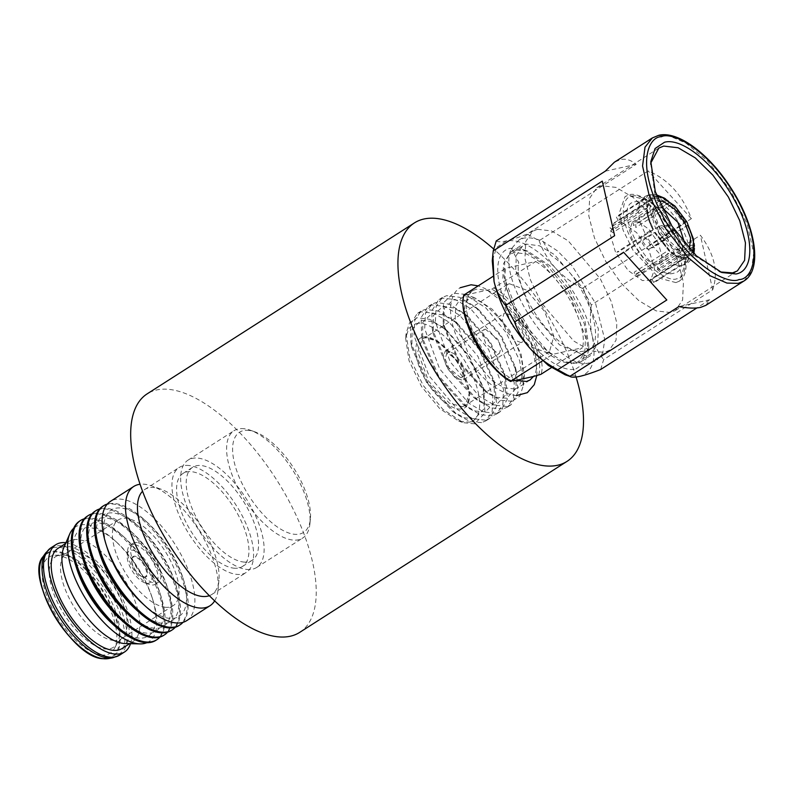 <?xml version="1.0" encoding="UTF-8"?>
<svg xmlns="http://www.w3.org/2000/svg" width="794" height="794" viewBox="0 0 794 794"><rect width="100%" height="100%" fill="white"/><g stroke="black" fill="none" stroke-linecap="round" stroke-linejoin="round"><path stroke-width="0.6" stroke-dasharray="3.97 2.98" d="M299.735 632.352A141.56 62.716 57.4 0 0 282.237 488.975A141.56 62.716 57.4 0 0 156.607 389.983A141.56 62.716 57.4 0 0 147.178 393.844M576.057 377.021A141.56 62.716 57.4 0 0 493.58 248.929M687.872 225.089L651.308 247.946L653.234 247.51L687.872 225.089L694.145 243.569M694.016 248.105L691.971 250.309L689.381 251.37C688.914 244.651 686.592 237.198 682.413 229M687.227 225.238C690.959 232.563 693.033 239.242 693.47 245.267L694.393 246.031M689.381 251.37L687.515 251.797L660.042 269.364L657.253 267.062L691.465 245.177L693.47 245.267M685.51 226.062C689.053 233.049 691.038 239.421 691.465 245.177M642.495 236.82C638.019 237.118 644.887 250.209 648.976 249.167C653.452 248.869 646.584 235.768 642.495 236.82L658.881 226.33C661.094 226.389 663.278 228.275 665.441 231.987C667.208 235.768 667.188 238.002 665.362 238.686C663.159 238.627 660.965 236.741 658.802 233.029C657.035 229.248 657.065 227.015 658.881 226.33M648.976 249.167L665.362 238.686M667.605 236.146C663.943 236.9 658.157 225.883 661.988 225.446L667.139 229.416L668.608 235.332L667.605 236.146M666.563 225.546C669.789 227.263 670.87 229.327 669.808 231.719C666.583 229.992 665.501 227.938 666.563 225.546L662.285 225.436L658.305 226.548M665.938 238.468L668.608 235.342L669.808 231.719M647.209 232.463L652.777 229.436C648.877 221.764 646.703 214.787 646.256 208.494L640.123 209.685L638.336 211.422C638.803 218.142 641.125 225.595 645.304 233.793L647.209 232.463M652.777 229.436L653.422 229.297C649.691 221.963 647.616 215.283 647.179 209.269L646.256 208.494M638.336 211.422L637.522 212.713L610.04 230.29L612.829 232.602L647.041 210.718C647.467 216.474 649.452 222.846 652.996 229.833L618.784 251.718L616.849 252.145L645.304 233.793M647.041 210.718L647.179 209.269L647.041 210.718M692.646 252.244L690.234 254.854L681.967 255.261L667.655 245.138L655.129 227.054L649.691 208.624L653.621 197.617L657.005 196.525M622.327 222.518L614.07 222.916L610.139 233.932L615.578 252.363L628.094 270.446L642.415 280.56L650.673 280.163L654.603 269.146L649.164 250.715L636.649 232.632L622.327 222.518M658.732 200.902L652.986 208.415L661.094 233.168L680.17 250.914L689.391 248.84M661.481 207.155L655.368 207.423L652.549 213.07L659.477 234.2L675.754 249.356L682.066 249.157L684.875 243.728M638.416 221.824L632.391 222.122L629.523 230.151L633.493 243.589L642.614 256.78L653.055 264.154L659.08 263.856L661.948 255.837L657.978 242.388L648.857 229.208L638.416 221.824M666.712 203.78L671.029 202.986L686.205 222.012L680.746 225.923C676.081 217.834 670.682 211.055 664.538 205.606L666.712 203.78M671.029 202.986L671.039 203.969L685.559 222.151L686.205 222.012M671.039 203.969L669.987 205.616L635.786 227.501L635.726 224.583L664.538 205.606M680.746 225.923L651.566 244.433L649.631 244.86L685.559 222.151M669.987 205.616L683.842 222.985M683.942 264.62L686.879 259.42C682.651 259.846 677.679 257.861 671.942 253.465L667.704 258.139L665.511 259.112C671.635 263.836 676.954 265.96 681.46 265.474L683.942 264.62M686.879 259.42L686.215 258.179C682.165 258.596 677.411 256.7 671.923 252.482L671.942 253.465M686.215 258.179L684.468 257.633L650.266 279.518L652.271 283.22L679.743 265.643L681.46 265.474M671.744 252.075C677.183 256.115 681.589 257.921 684.944 257.464L684.468 257.633C680.607 258 676.061 256.194 670.841 252.194L671.923 252.482L670.841 252.194L636.629 274.079L636.679 276.997L665.511 259.112M675.883 282.595L679.227 281.225L685.024 264.64L681.163 247.44L671.228 227.392L644.976 199.641L628.421 195.185L625.067 196.555L619.28 213.139L623.131 230.329L633.076 250.378L659.328 278.138L675.883 282.595M673.669 273.225C650.802 280.798 609.613 204.941 634.902 201.815C657.769 194.242 698.958 270.099 673.669 273.225M520.943 342.601L513.569 339.594L505.986 330.453L502.136 319.922L504.021 313.471L505.401 312.965L512.775 315.972L520.358 325.123L524.209 335.654L522.323 342.095L520.943 342.601M446.595 350.571L445.216 351.087L443.33 357.528L447.181 368.059L454.764 377.21L462.148 380.217L463.527 379.701L465.413 373.259L461.562 362.729L453.979 353.588L446.595 350.571M460.848 377.746L448.382 367.612L445.176 358.838L446.754 353.479L447.895 353.042L460.361 363.176L463.567 371.949L461.999 377.309L460.848 377.746M485.313 329.113L497.778 339.237L500.984 348.01L499.416 353.38L498.265 353.816L485.799 343.683L482.593 334.909L484.171 329.54L485.313 329.113M693.509 247.688L691.514 247.609L657.303 269.484L660.092 271.796L687.564 254.229L692.021 252.74L694.442 248.462L693.509 247.688L693.003 251.549M693.688 253.286L688.487 259.062L685.55 264.263L683.068 265.117C687.078 263.707 689.192 259.936 689.43 253.802M692.765 252.363L687.822 257.822L688.487 259.062M683.068 265.117L681.351 265.285L653.879 282.853L651.874 279.16L686.085 257.276L687.564 256.571L686.085 257.276L687.822 257.822M691.514 247.609L687.564 256.571M653.77 195.116L654.435 196.346L654.038 198.262L619.826 220.146L617.821 216.444L645.294 198.867L648.152 195.384L650.455 194.54L656.499 195.135M665.531 198.808L668.707 201.071L664.389 201.855L662.216 203.681C656.082 198.957 650.762 196.833 646.256 197.319M654.435 196.346L656.946 196.356M657.799 196.495L668.727 202.043L668.707 201.071M662.216 203.681L633.404 222.657L633.463 225.575L667.675 203.701L668.727 202.043M654.038 198.262C657.898 197.895 662.444 199.701 667.675 203.701M640.073 207.264L646.207 206.063C646.435 200.336 648.42 196.803 652.162 195.473L647.844 195.126L646.544 195.741L640.133 201.408L638.297 208.991L640.073 207.264M646.207 206.063L647.14 206.837C647.358 201.358 649.254 197.984 652.827 196.704L652.162 195.473M647.487 207.532C647.398 204.137 648.549 201.398 650.951 199.324L647.001 208.286L647.14 206.837L647.001 208.286L612.789 230.171L610 227.858L637.473 210.291L638.297 208.991M644.649 197.676L643.686 199.225L616.213 216.802L618.218 220.504L652.43 198.619L652.827 196.704M650.951 199.324L652.43 198.619M665.382 256.214L669.62 251.539L654.445 232.513L646.981 236.87C651.636 244.959 657.045 251.738 663.189 257.187L665.382 256.214M669.62 251.539L669.6 250.567L655.09 232.374L654.445 232.513M646.981 236.87L618.526 255.221L620.451 254.795L654.663 232.91L668.518 250.279L669.6 250.567L668.518 250.279L634.307 272.153L634.356 275.071L663.189 257.187M654.663 232.91L655.09 232.374L654.663 232.91M705.866 305.343L709.697 299.755L696.914 307.933M600.651 369.508L603.648 359.553L712.694 289.8C718.639 272.263 714.531 254.07 700.368 235.232L591.322 304.985L582.32 288.401L691.366 218.658C682.562 195.195 668.161 179.285 648.162 170.948L539.116 240.701L527.117 234.071L636.163 164.328C630.992 160.011 625.761 158.453 620.471 159.624L614.338 162.254M605.296 171.176L636.163 164.328M496.25 240.929C497.798 242.031 501.163 242.021 506.334 240.919C511.703 239.689 518.631 237.406 527.117 234.071M539.116 240.701C542.669 250.646 548.088 259.737 555.373 267.975C536.506 247.817 520.169 238.796 506.334 240.919L496.667 247.381L492.27 260.809M691.366 218.658L648.162 170.948M591.322 304.985C589.863 316.042 590.141 326.274 592.135 335.683C589.575 324.498 585.029 312.866 578.498 300.777C571.908 288.698 564.197 277.761 555.373 267.975C562.847 276.044 571.829 282.853 582.32 288.401M712.694 289.8L700.368 235.232M565.209 374.837L579.868 376.356C592.781 372.535 596.87 358.987 592.135 335.683C594.349 344.933 598.18 352.883 603.648 359.553M678.83 306.613L709.697 299.755M650.693 163.217L654.842 193.647L670.91 226.886L694.353 255.41L720.247 271.945M602.289 181.141L614.625 235.699M575.858 368.962L584.473 363.205L588.394 351.246L584.275 323.704L568.99 292.073L546.689 264.948L523.405 249.653L510.353 248.314C493.044 251.222 493.64 283.498 511.574 315.645C528.645 347.971 559.462 373.537 575.858 368.962M601.683 185.736L596.83 187.731L589.624 198.282L588.791 215.819L594.458 237.922L605.842 261.573L621.374 283.508L638.942 300.737L656.112 310.881L670.543 312.548L675.396 310.553L682.602 300.003L683.436 282.475L677.768 260.372L666.384 236.721L650.852 214.777L633.284 197.557L616.114 187.414L601.683 185.736M577.059 363.225L564.177 361.727L548.833 352.665L519.276 317.679L504.041 276.818L504.786 261.157L511.227 251.738L515.564 249.951L527.821 251.212L549.676 265.563L570.618 291.041L584.96 320.736L588.82 346.591L581.397 361.439L577.059 363.225M586.885 356.109L559.472 344.834L530.561 310.613L515.653 270.635L516.378 255.321L522.492 246.041L526.055 244.066L539.523 245.803L554.53 254.666L583.451 288.887L598.348 328.855L597.634 344.179L591.292 353.598L586.885 356.109M415.877 323.664C429.256 319.922 454.426 340.805 468.351 367.195C483 393.437 483.486 419.798 469.353 422.16L458.694 421.068L439.668 408.573L421.485 386.45L409.009 360.635L405.635 338.125L408.841 328.359L415.877 323.664M509.42 283.736L526.601 290.157L544.595 311.456L553.865 336.328L549.498 351.603L546.858 352.685L529.677 346.263L511.683 324.964L502.413 300.092L506.78 284.828L509.42 283.736M474.723 423.857L463.239 422.676L442.764 409.228L423.152 385.368L409.704 357.548L406.091 333.331L409.535 322.811L417.108 317.749L429.584 319.297L444.422 328.329L468.688 356.238L483.844 389.973L484.916 413.009L474.723 423.857M474.693 418.746L464.599 417.843L452.6 411.411L426.825 383.016L411.858 347.703L412.155 329.024L421.217 320.25L432.79 321.689L446.565 330.066L469.095 355.98L483.169 387.293L484.161 408.672L474.693 418.746M481.591 422.626L470.227 421.614L456.739 414.379L427.728 382.43L410.885 342.71L410.478 324.418L417.187 313.57L421.425 311.824L434.03 313.283L449.037 322.146L477.958 356.367L492.856 396.345L492.131 411.669L485.829 420.889L481.591 422.626M485.432 420.175L472.817 418.716L457.82 409.853L428.899 375.622L414.002 335.644L414.726 320.329L421.028 311.109L425.266 309.362L438.288 310.98L453.781 320.419L479.119 349.568L494.96 384.792L496.677 405.962L489.67 418.428L485.432 420.175M485.392 411.907L475.288 411.004L463.299 404.573L437.514 376.177L422.547 340.864L422.845 322.185L431.906 313.412L443.479 314.851L457.255 323.227L479.784 349.142L493.858 380.455L494.851 401.833L485.392 411.907M492.28 415.788L480.916 414.776L467.428 407.54L438.427 375.592L421.584 335.872L421.167 317.58L427.877 306.732L432.115 304.985L444.719 306.444L459.726 315.307L488.647 349.529L503.545 389.507L502.82 404.831L496.518 414.051L492.28 415.788M496.121 413.337L483.516 411.878L468.51 403.015L439.588 368.783L424.691 328.805L425.415 313.491L431.718 304.271L435.956 302.534L448.977 304.142L464.47 313.58L489.809 342.73L505.649 377.954L507.366 399.124L500.359 411.59L496.121 413.337M496.081 405.069L485.978 404.166L473.988 397.734L448.203 369.339L433.236 334.026L433.534 315.347L442.595 306.573L454.178 308.012L467.954 316.389L490.474 342.303L504.547 373.617L505.54 394.995L496.081 405.069M502.969 408.95L491.615 407.937L478.117 400.702L449.116 368.753L432.273 329.034L431.857 310.742L438.566 299.894L442.804 298.147L455.419 299.606L470.415 308.469L499.337 342.7L514.234 382.678L513.51 397.993L507.207 407.213L502.969 408.95M506.81 406.498L494.205 405.039L479.199 396.176L450.277 361.955L435.38 321.977L436.104 306.653L442.407 297.432L446.645 295.696L459.666 297.303L475.169 306.742L500.508 335.892L516.338 371.116L518.065 392.286L511.048 404.751L506.81 406.498M506.771 398.231L496.677 397.328L484.677 390.896L458.892 362.501L443.925 327.188L444.223 308.509L453.295 299.735L464.867 301.174L478.643 309.551L501.163 335.465L515.237 366.778L516.229 388.157L506.771 398.231M512.15 401.268L501.074 400.275L487.903 393.219L459.607 362.044L443.171 323.287L443.499 302.782L453.453 293.155L465.155 294.356L486.017 308.052L505.996 332.368L519.693 360.714L523.385 385.388L519.871 396.107L512.15 401.268M514.72 389L504.21 387.78L491.704 380.395L467.606 351.871L455.19 318.563L455.796 305.799L461.046 298.107L464.579 296.658L474.574 297.69L492.389 309.382L509.46 330.155L521.162 354.362L524.308 375.443L518.254 387.541L514.72 389M516.14 380.326C489.104 372.317 455.895 311.139 469.353 294.137L472.807 290.594L476.34 289.135L486.682 290.286C513.718 298.296 546.927 359.474 533.469 376.475M511.068 381.448C484.916 367.612 457.155 316.498 464.272 295.269L491.754 289.165C517.906 303 545.667 354.114 538.55 375.344M542.56 360.804L552.634 354.362L582.508 347.722L551.413 367.622M491.754 289.165L535.722 261.544L505.838 268.183L493.044 276.362M552.634 354.362C526.7 339.455 499.932 290.157 505.838 268.183M535.722 261.544C561.656 276.451 588.414 325.748 582.508 347.722M574.261 363.354L561.646 361.895L546.639 353.032L517.718 318.811L502.82 278.833L503.555 263.509L509.847 254.288L514.095 252.552L526.7 254.011L541.707 262.874L570.628 297.095L585.525 337.083L584.801 352.397L578.498 361.617L574.261 363.354M590.925 362.233L596.215 361.052L602.706 352.963L604.79 339.693L595.579 303.407L572.067 265.782L557.557 250.944L543.195 241.594C535.732 238.289 529.191 237.158 523.574 238.19L518.849 240.106L511.485 248.641C494.781 280.342 561.527 375.79 590.925 362.233M537.478 229.297L551.483 230.925L568.157 240.771L600.294 278.793L611.34 301.76L616.839 323.218L616.035 340.239L609.038 350.482L604.323 352.417L590.319 350.799L573.645 340.944L541.508 302.921L530.461 279.964L524.953 258.497L525.767 241.475L532.764 231.233L537.478 229.297M543.195 241.594L550.947 255.39C585.734 277.106 610.854 348.04 584.741 350.839C561.547 358.997 512.517 293.373 518.77 262.536L511.485 248.641M243.192 561.983A55.213 24.465 57.4 0 0 252.135 560.286A55.213 24.465 57.4 0 0 247.887 508.964A55.213 24.465 57.4 0 0 201.577 465.582A55.213 24.465 57.4 0 0 192.634 467.279A55.213 24.465 57.4 0 0 196.882 518.601A55.213 24.465 57.4 0 0 243.192 561.983M246.388 569.397A63.699 28.227 57.4 0 0 256.71 567.442A63.699 28.227 57.4 0 0 251.807 508.22A63.699 28.227 57.4 0 0 198.381 458.168A63.699 28.227 57.4 0 0 188.059 460.123A63.699 28.227 57.4 0 0 192.962 519.345A63.699 28.227 57.4 0 0 246.388 569.397M244.344 428.76A63.699 28.227 57.4 0 0 234.032 430.715A63.699 28.227 57.4 0 0 238.925 489.948A63.699 28.227 57.4 0 0 292.361 539.989A63.699 28.227 57.4 0 0 302.683 538.044A63.699 28.227 57.4 0 0 309.948 523.514A63.699 28.227 57.4 0 0 292.132 469.175A63.699 28.227 57.4 0 0 250.269 430.209A63.699 28.227 57.4 0 0 244.344 428.76M249.157 430.417A59.451 26.341 57.4 0 0 239.679 478.355A59.451 26.341 57.4 0 0 293.969 534.233A59.451 26.341 57.4 0 0 310.385 518.849A59.451 26.341 57.4 0 0 293.75 468.132A59.451 26.341 57.4 0 0 254.676 431.767A59.451 26.341 57.4 0 0 249.157 430.417M143.486 577.099A11.533 5.111 57.4 0 0 145.332 567.799A11.533 5.111 57.4 0 0 134.791 556.961A11.533 5.111 57.4 0 0 131.615 559.83A11.533 5.111 57.4 0 0 134.831 569.784A11.533 5.111 57.4 0 0 142.523 576.881A11.533 5.111 57.4 0 0 143.486 577.099M135.01 556.207A12.089 5.36 57.4 0 0 131.685 559.214A12.089 5.36 57.4 0 0 135.059 569.645A12.089 5.36 57.4 0 0 143.109 577.069A12.089 5.36 57.4 0 0 144.121 577.307A12.089 5.36 57.4 0 0 146.046 567.561A12.089 5.36 57.4 0 0 135.01 556.207M146.721 583.312A18.967 8.406 57.4 0 0 149.738 568.018A18.967 8.406 57.4 0 0 132.419 550.192A18.967 8.406 57.4 0 0 127.179 555.105A18.967 8.406 57.4 0 0 132.489 571.283A18.967 8.406 57.4 0 0 144.955 582.885A18.967 8.406 57.4 0 0 146.721 583.312M134.027 544.436A23.215 10.282 57.4 0 0 130.266 545.15A23.215 10.282 57.4 0 0 127.616 550.441A23.215 10.282 57.4 0 0 134.107 570.251A23.215 10.282 57.4 0 0 149.371 584.444A23.215 10.282 57.4 0 0 151.525 584.97A23.215 10.282 57.4 0 0 155.287 584.265A23.215 10.282 57.4 0 0 153.5 562.678A23.215 10.282 57.4 0 0 134.027 544.436M137.015 542.52A23.215 10.282 57.4 0 0 133.263 543.235A23.215 10.282 57.4 0 0 135.049 564.822A23.215 10.282 57.4 0 0 154.522 583.054A23.215 10.282 57.4 0 0 158.274 582.349A23.215 10.282 57.4 0 0 156.497 560.763A23.215 10.282 57.4 0 0 137.015 542.52M164.944 607.221A50.885 22.55 57.4 0 0 173.191 605.663A50.885 22.55 57.4 0 0 169.281 558.341A50.885 22.55 57.4 0 0 126.593 518.363A50.885 22.55 57.4 0 0 118.346 519.921A50.885 22.55 57.4 0 0 122.256 567.234A50.885 22.55 57.4 0 0 164.944 607.221M100.957 654.931A56.979 25.249 57.4 0 0 114.405 648.49A56.979 25.249 57.4 0 0 102.396 594.22A56.979 25.249 57.4 0 0 58.012 555.443A56.979 25.249 57.4 0 0 54.816 555.324A56.979 25.249 57.4 0 0 50.141 604.095A56.979 25.249 57.4 0 0 100.957 654.931M130.524 643.686A63.699 28.227 57.4 0 0 114.068 583.322A63.699 28.227 57.4 0 0 66.17 542.739A63.699 28.227 57.4 0 0 65.942 542.709M122.216 648.43A59.451 26.341 57.4 0 0 117.641 593.158A59.451 26.341 57.4 0 0 67.768 546.441A59.451 26.341 57.4 0 0 58.141 548.267M125.244 643.567A59.451 26.341 57.4 0 0 132.906 641.592A59.451 26.341 57.4 0 0 128.33 586.319A59.451 26.341 57.4 0 0 78.457 539.602A59.451 26.341 57.4 0 0 68.83 541.429A59.451 26.341 57.4 0 0 63.828 547.562M146.84 642.713A68.105 30.172 57.4 0 0 152.914 600.016A68.105 30.172 57.4 0 0 114.971 540.704A68.105 30.172 57.4 0 0 86.516 524.814A68.105 30.172 57.4 0 0 73.653 528.308M111.765 623.27A63.113 27.969 57.4 0 0 138.146 637.989A63.113 27.969 57.4 0 0 152.101 597.465A63.113 27.969 57.4 0 0 116.946 542.501A63.113 27.969 57.4 0 0 90.566 527.782A63.113 27.969 57.4 0 0 76.611 568.296M155.832 640.371A70.775 31.363 57.4 0 0 150.394 574.558A70.775 31.363 57.4 0 0 91.022 518.948A70.775 31.363 57.4 0 0 79.559 521.122M159.882 637.106A70.775 31.363 57.4 0 0 161.043 596.453A70.775 31.363 57.4 0 0 121.611 534.809A70.775 31.363 57.4 0 0 92.035 518.303A70.775 31.363 57.4 0 0 84.224 518.81M119.467 618.337A63.113 27.969 57.4 0 0 145.838 633.056A63.113 27.969 57.4 0 0 159.802 592.542A63.113 27.969 57.4 0 0 124.638 537.578A63.113 27.969 57.4 0 0 98.267 522.859A63.113 27.969 57.4 0 0 84.303 563.373M163.534 635.448A70.775 31.363 57.4 0 0 158.085 569.635A70.775 31.363 57.4 0 0 98.724 514.026A70.775 31.363 57.4 0 0 87.261 516.199M167.584 632.183A70.775 31.363 57.4 0 0 168.735 591.53A70.775 31.363 57.4 0 0 129.313 529.886A70.775 31.363 57.4 0 0 99.736 513.381A70.775 31.363 57.4 0 0 91.915 513.887M127.169 613.415A63.113 27.969 57.4 0 0 153.54 628.133A63.113 27.969 57.4 0 0 167.494 587.62A63.113 27.969 57.4 0 0 132.34 532.655A63.113 27.969 57.4 0 0 105.959 517.936A63.113 27.969 57.4 0 0 92.005 558.45M171.226 630.525A70.775 31.363 57.4 0 0 165.787 564.713A70.775 31.363 57.4 0 0 106.416 509.103A70.775 31.363 57.4 0 0 94.952 511.276M175.275 627.26A70.775 31.363 57.4 0 0 176.437 586.607A70.775 31.363 57.4 0 0 137.005 524.963A70.775 31.363 57.4 0 0 107.428 508.458A70.775 31.363 57.4 0 0 99.617 508.964M134.861 608.492A63.113 27.969 57.4 0 0 161.232 623.211A63.113 27.969 57.4 0 0 175.196 582.697A63.113 27.969 57.4 0 0 140.032 527.732A63.113 27.969 57.4 0 0 113.661 513.013A63.113 27.969 57.4 0 0 99.707 553.527M178.928 625.603A70.775 31.363 57.4 0 0 173.489 559.79A70.775 31.363 57.4 0 0 114.118 504.18A70.775 31.363 57.4 0 0 102.654 506.354M182.977 622.337A70.775 31.363 57.4 0 0 184.129 581.684A70.775 31.363 57.4 0 0 144.707 520.04A70.775 31.363 57.4 0 0 115.13 503.535A70.775 31.363 57.4 0 0 107.309 504.041M142.563 603.569A63.113 27.969 57.4 0 0 168.933 618.288A63.113 27.969 57.4 0 0 182.888 577.774A63.113 27.969 57.4 0 0 147.734 522.809A63.113 27.969 57.4 0 0 121.363 508.091A63.113 27.969 57.4 0 0 107.398 548.604M186.63 620.68A70.775 31.363 57.4 0 0 181.181 554.867A70.775 31.363 57.4 0 0 121.81 499.257A70.775 31.363 57.4 0 0 110.346 501.431M214.668 600.889A70.775 31.363 57.4 0 0 218.062 589.585A70.775 31.363 57.4 0 0 198.272 529.211A70.775 31.363 57.4 0 0 151.753 485.918A70.775 31.363 57.4 0 0 145.183 484.31A70.775 31.363 57.4 0 0 140.072 484.271M209.348 595.689A62.289 27.601 57.4 0 0 211.829 594.468A62.289 27.601 57.4 0 0 218.936 580.265A62.289 27.601 57.4 0 0 201.517 527.127A62.289 27.601 57.4 0 0 160.587 489.035A62.289 27.601 57.4 0 0 154.79 487.625A62.289 27.601 57.4 0 0 144.707 489.531A62.289 27.601 57.4 0 0 142.553 491.278M189.29 465.562A62.289 27.601 57.4 0 0 179.206 467.468A62.289 27.601 57.4 0 0 183.99 525.38A62.289 27.601 57.4 0 0 236.235 574.32A62.289 27.601 57.4 0 0 246.329 572.405A62.289 27.601 57.4 0 0 241.535 514.492A62.289 27.601 57.4 0 0 189.29 465.562M233.575 568.137A55.213 24.465 57.4 0 0 242.507 566.45A55.213 24.465 57.4 0 0 238.269 515.117A55.213 24.465 57.4 0 0 191.959 471.735A55.213 24.465 57.4 0 0 183.017 473.432A55.213 24.465 57.4 0 0 187.265 524.765A55.213 24.465 57.4 0 0 233.575 568.137M631.895 196.277C637.294 193.22 658.98 202.272 675.843 232.731C692.13 263.32 683.892 279.022 676.687 278.763C671.277 281.82 649.601 272.769 632.729 242.309C616.452 211.72 624.689 196.019 631.895 196.277M743.889 281.036L751.223 271.816L753.685 253.008L747.164 223.948L730.361 190.064L707.692 161.053L685.986 143.158L669.292 135.893L658.008 135.615L652.35 137.938M423.222 337.212C427.906 334.562 446.675 342.403 461.274 368.773C475.368 395.253 468.242 408.841 461.999 408.622C457.314 411.272 438.556 403.431 423.946 377.061C409.853 350.581 416.989 336.993 423.222 337.212M462.396 406.707L465.036 405.625L469.611 392.544L458.733 363.166L438.02 341.281L424.969 337.758L422.329 338.839L417.753 351.921L428.631 381.299L449.344 403.183L462.396 406.707M494.027 288.212C516.914 298.355 548.952 357.36 540.813 374.391M113.026 640.43A50.885 22.55 57.4 0 0 121.274 638.872A50.885 22.55 57.4 0 0 117.353 591.55A50.885 22.55 57.4 0 0 74.666 551.572A50.885 22.55 57.4 0 0 66.428 553.13A50.885 22.55 57.4 0 0 70.338 600.443A50.885 22.55 57.4 0 0 113.026 640.43M64.215 555.066A53.754 23.82 57.4 0 0 61.198 554.956A53.754 23.82 57.4 0 0 56.791 600.969A53.754 23.82 57.4 0 0 104.739 648.926A53.754 23.82 57.4 0 0 117.423 642.852A53.754 23.82 57.4 0 0 106.088 591.649A53.754 23.82 57.4 0 0 64.215 555.066M86.903 651.904A60.87 26.966 57.4 0 0 102.426 658.325A60.87 26.966 57.4 0 0 112.133 609.246A60.87 26.966 57.4 0 0 56.543 552.048A60.87 26.966 57.4 0 0 40.176 578.866M108.321 658.593A61.535 27.264 57.4 0 0 110.733 604.452A61.535 27.264 57.4 0 0 56.652 551.235A61.535 27.264 57.4 0 0 43.094 556.614M112.738 657.809A63.272 28.038 57.4 0 0 115.209 602.13A63.272 28.038 57.4 0 0 59.6 547.413A63.272 28.038 57.4 0 0 45.665 552.942M119.596 655.149A63.699 28.227 57.4 0 0 114.703 595.917A63.699 28.227 57.4 0 0 61.267 545.865A63.699 28.227 57.4 0 0 50.955 547.82M536.754 375.741L537.032 370.064L531.484 344.993L520.675 323.724L505.143 303.854L484.955 288.48L478.196 285.86M519.703 380.743L516.646 381.457C505.778 382.777 478.524 356.486 469.492 330.89C461.413 309.382 465.155 302.097 467.835 299.646L470.892 298.931C482.434 296.222 518.413 333.391 522.343 364.615C522.472 377.14 521.598 382.519 519.703 380.743M516.457 395.611C498.96 393.447 482.653 380.812 467.537 357.707L455.935 335.068C452.491 326.106 450.684 317.828 450.506 310.216C450.823 298.703 454.059 291.209 460.212 287.726M647.527 209.884C647.934 215.631 649.958 222.102 653.601 229.307M614.07 222.916L653.621 197.617M650.683 280.163L690.234 254.854M675.754 249.356L680.17 250.914M652.549 213.07L652.976 208.405M632.391 222.122L655.368 207.423M659.08 263.856L682.066 249.157M679.227 281.225C684.567 277.513 686.77 270.883 685.867 261.345C683.515 244.353 675.357 227.858 661.382 211.849C647.825 196.604 633.215 192.694 629.146 194.877L625.067 196.555M445.216 351.087L504.021 313.471M463.527 379.701L522.323 342.095M461.999 377.319L499.416 353.39M446.744 353.469L484.161 329.54M693.906 253.494L692.259 258.06L687.406 263.39L684.249 264.878M650.455 194.54L656.4 194.848M647.844 195.126L644.688 196.604L640.133 201.408M669.451 250.17L655.268 232.374M718.818 271.479L721.766 272.511M650.524 164.695L650.812 161.589M596.83 187.731L658.831 148.071M675.396 310.563L737.398 270.903M527.821 251.212L523.405 249.653M588.83 346.591L588.394 351.246M511.227 251.728L521.807 244.959M581.397 361.439L591.977 354.67M549.498 351.603L465.036 405.625C467.11 406.548 472.966 394.29 464.966 376.882C460.828 367.007 455.131 358.183 447.876 350.412L439.707 343.147C430.566 337.966 425.534 336.219 424.601 337.907L506.78 284.818M458.694 421.068L463.239 422.676M405.645 338.125L406.091 333.331M446.565 330.066L444.422 328.329M483.169 387.293L483.854 389.973M452.6 411.411L456.739 414.389M411.848 347.703L410.885 342.71M421.019 311.109L417.187 313.561M489.67 418.438L485.829 420.889M457.255 323.227L453.781 320.419M493.858 380.455L494.96 384.792M463.299 404.573L467.428 407.55M422.537 340.864L421.574 335.872M431.718 304.271L427.877 306.722M500.359 411.6L496.518 414.051M467.954 316.389L464.47 313.58M504.547 373.617L505.649 377.954M473.988 397.734L478.117 400.712M433.236 334.026L432.264 329.034M442.407 297.432L438.566 299.884M511.048 404.761L507.217 407.213M478.643 309.551L475.169 306.742M515.237 366.778L516.338 371.116M484.677 390.906L487.903 393.219M443.925 327.188L443.171 323.287M474.574 297.69L465.155 294.356M524.308 375.443L523.385 385.388M472.807 290.584L461.046 298.107M530.015 380.028L518.254 387.551M591.222 353.479L578.498 361.617M522.571 246.16L509.847 254.288M595.143 359.374L609.038 350.482M518.859 240.125L532.764 231.233M188.059 460.123L234.032 430.715M142.523 576.881L143.109 577.069M131.615 559.83L131.685 559.214M144.955 582.885L149.371 584.444M127.179 555.105L127.616 550.441M130.266 545.15L133.263 543.235M114.405 648.49L117.423 642.852L121.274 638.872L173.191 605.663M118.346 519.921L66.428 553.13L61.198 554.956L54.816 555.324M65.594 543.493L68.83 541.429M144.707 489.531L179.206 467.468M183.017 473.432L192.634 467.279M242.507 566.45L252.135 560.286M211.829 594.468L246.329 572.405M160.587 489.035L151.753 485.918M218.936 580.265L218.062 589.585M147.734 522.809L144.707 520.04M182.888 577.774L184.129 581.684M140.032 527.732L137.005 524.963M175.196 582.697L176.437 586.607M132.34 532.655L129.313 529.886M167.494 587.62L168.735 591.53M124.638 537.578L121.611 534.809M159.802 592.542L161.043 596.453M116.946 542.501L114.971 540.704M152.101 597.465L152.914 600.016M129.67 643.666L132.906 641.592M155.287 584.265L158.274 582.349M254.676 431.767L250.269 430.209M310.385 518.849L309.948 523.514M256.71 567.442L302.683 538.044"/><path stroke-width="1.19" d="M493.58 248.929A141.56 62.716 57.4 0 0 423.877 219.025A141.56 62.716 57.4 0 0 414.438 222.896L147.178 393.844A141.56 62.716 57.4 0 0 164.676 537.22A141.56 62.716 57.4 0 0 290.306 636.222A141.56 62.716 57.4 0 0 299.735 632.352L566.995 461.393A141.56 62.716 57.4 0 0 576.057 377.021M414.438 222.896A141.56 62.716 57.4 0 0 431.936 366.272A141.56 62.716 57.4 0 0 557.567 465.264A141.56 62.716 57.4 0 0 566.995 461.393M694.145 243.569L694.016 248.105M693.47 245.267L694.393 246.031M657.005 196.525L661.888 197.21L674.94 206.043L686.929 222.002L693.619 239.451L692.646 252.244M689.391 248.84L690.552 238.081L684.964 223.025L674.652 209.14L663.347 201.448L658.732 200.902M684.875 243.728L677.967 222.38L661.481 207.155M693.906 253.494L694.442 248.462L693.688 253.286M694.442 248.462L693.509 247.688M693.003 251.549L692.765 252.363M656.499 195.135L665.531 198.808M656.946 196.356L657.799 196.495M652.35 137.938L614.338 162.254L605.296 171.176L496.25 240.929L493.253 250.884L602.289 181.141L614.625 235.699L505.579 305.452L514.581 322.036L623.627 252.284L666.821 299.993L557.775 369.736L569.784 376.366L678.83 306.613C688.11 308.29 695.395 308.538 700.685 307.367L705.866 305.343L743.889 281.036C762.806 269.722 755.819 226.747 731.661 189.151C710.213 154.87 678.344 130.405 658.732 135.308L652.35 137.938L645.016 147.148L642.554 165.966L649.075 195.026L665.878 228.91L688.547 257.921L710.243 275.816L726.947 283.081L738.231 283.359L743.889 281.036M696.914 307.933L600.651 369.508C592.195 372.833 585.267 375.115 579.868 376.356C574.707 377.458 571.343 377.458 569.784 376.366L565.209 374.837L548.336 365.429L530.839 349.3C523.564 341.102 518.154 332.011 514.581 322.036M664.489 142.245C682.403 137.253 716.049 165.162 734.688 200.465C754.27 235.56 754.915 270.804 736.018 273.99L721.766 272.511L696.338 255.827L671.992 226.201L655.308 191.672L650.812 161.589L655.09 148.528L664.489 142.245M720.247 271.945L732.544 272.888L737.398 270.893L744.613 260.343L745.437 242.815L739.77 220.712L728.396 197.061L712.853 175.117L695.296 157.897L678.116 147.753L663.695 146.076L658.841 148.071L650.693 163.217M557.775 369.736C547.324 364.218 538.342 357.399 530.839 349.3C512.279 328.13 500.022 305.561 494.067 281.592L492.846 254.616L493.253 250.884M623.627 252.284L666.821 299.993M505.579 305.452C500.131 298.812 496.29 290.862 494.067 281.592L492.27 260.809L492.846 254.616M516.14 380.326L533.469 376.475L530.015 380.028L526.482 381.477L516.14 380.326L510.939 381.031L542.56 360.804M551.413 367.622L540.813 374.391L533.469 376.475M511.068 381.448L510.939 381.031C488.052 370.887 456.014 311.883 464.143 294.852L464.272 295.269M493.044 276.362L464.143 294.852M65.942 542.709A63.699 28.227 57.4 0 0 55.848 544.684A63.699 28.227 57.4 0 0 60.751 603.916A63.699 28.227 57.4 0 0 114.187 653.958A63.699 28.227 57.4 0 0 124.499 652.013A63.699 28.227 57.4 0 0 130.524 643.686M65.594 543.493L58.141 548.267A59.451 26.341 57.4 0 0 62.716 603.539A59.451 26.341 57.4 0 0 112.579 650.256A59.451 26.341 57.4 0 0 122.216 648.43L129.67 643.666M73.653 528.308A68.105 30.172 57.4 0 0 69.753 533.925L63.828 547.562A59.451 26.341 57.4 0 0 77.673 604.115A59.451 26.341 57.4 0 0 123.278 643.418A59.451 26.341 57.4 0 0 125.244 643.567L140.101 643.894A68.105 30.172 57.4 0 0 146.84 642.713M69.753 533.925A68.105 30.172 57.4 0 0 85.613 598.716A68.105 30.172 57.4 0 0 137.848 643.736A68.105 30.172 57.4 0 0 140.101 643.894M84.224 518.81A70.775 31.363 57.4 0 0 80.571 520.467L79.559 521.122A70.775 31.363 57.4 0 0 75.37 564.385L76.611 568.296A63.113 27.969 57.4 0 0 111.765 623.27L114.802 626.029A70.775 31.363 57.4 0 0 144.369 642.535A70.775 31.363 57.4 0 0 155.832 640.371L156.845 639.726A70.775 31.363 57.4 0 0 159.882 637.106M75.37 564.385A70.775 31.363 57.4 0 0 114.802 626.029M80.571 520.467A70.775 31.363 57.4 0 0 86.02 586.28A70.775 31.363 57.4 0 0 145.381 641.889A70.775 31.363 57.4 0 0 156.845 639.726M91.915 513.887A70.775 31.363 57.4 0 0 88.273 515.544L87.261 516.199A70.775 31.363 57.4 0 0 83.062 559.462L84.303 563.373A63.113 27.969 57.4 0 0 119.467 618.337L122.494 621.106A70.775 31.363 57.4 0 0 152.071 637.612A70.775 31.363 57.4 0 0 163.534 635.448L164.547 634.803A70.775 31.363 57.4 0 0 167.584 632.183M83.062 559.462A70.775 31.363 57.4 0 0 122.494 621.106M88.273 515.544A70.775 31.363 57.4 0 0 93.712 581.357A70.775 31.363 57.4 0 0 153.083 636.967A70.775 31.363 57.4 0 0 164.547 634.803M99.617 508.964A70.775 31.363 57.4 0 0 95.965 510.621L94.952 511.276A70.775 31.363 57.4 0 0 90.764 554.54L92.005 558.45A63.113 27.969 57.4 0 0 127.169 613.415L130.196 616.184A70.775 31.363 57.4 0 0 159.763 632.689A70.775 31.363 57.4 0 0 171.226 630.525L172.248 629.88A70.775 31.363 57.4 0 0 175.275 627.26M90.764 554.54A70.775 31.363 57.4 0 0 130.196 616.184M95.965 510.621A70.775 31.363 57.4 0 0 101.414 576.434A70.775 31.363 57.4 0 0 160.785 632.044A70.775 31.363 57.4 0 0 172.248 629.88M107.309 504.041A70.775 31.363 57.4 0 0 103.667 505.699L102.654 506.354A70.775 31.363 57.4 0 0 98.456 549.617L99.707 553.527A63.113 27.969 57.4 0 0 134.861 608.492L137.888 611.261A70.775 31.363 57.4 0 0 167.465 627.766A70.775 31.363 57.4 0 0 178.928 625.603L179.94 624.947A70.775 31.363 57.4 0 0 182.977 622.337M98.456 549.617A70.775 31.363 57.4 0 0 137.888 611.261M103.667 505.699A70.775 31.363 57.4 0 0 109.106 571.511A70.775 31.363 57.4 0 0 168.477 627.121A70.775 31.363 57.4 0 0 179.94 624.947M140.072 484.271A70.775 31.363 57.4 0 0 133.72 486.484L110.346 501.431A70.775 31.363 57.4 0 0 106.158 544.694L107.398 548.604A63.113 27.969 57.4 0 0 142.563 603.569L145.59 606.338A70.775 31.363 57.4 0 0 175.166 622.843A70.775 31.363 57.4 0 0 186.63 620.68L209.993 605.733A70.775 31.363 57.4 0 0 214.668 600.889M106.158 544.694A70.775 31.363 57.4 0 0 145.59 606.338M133.72 486.484A70.775 31.363 57.4 0 0 139.158 552.287A70.775 31.363 57.4 0 0 198.53 607.896A70.775 31.363 57.4 0 0 209.993 605.733M142.553 491.278A62.289 27.601 57.4 0 0 150.979 550.143A62.289 27.601 57.4 0 0 201.745 596.383A62.289 27.601 57.4 0 0 209.348 595.689M661.481 136.707C670.841 131.407 708.377 147.088 737.586 199.83C765.773 252.79 751.501 279.974 739.025 279.528C729.666 284.818 692.14 269.146 662.93 216.405C634.743 163.445 649.006 136.26 661.481 136.707M40.176 578.866A60.87 26.966 57.4 0 0 86.903 651.904M108.321 658.593L102.873 658.692C71.758 658.087 24.286 576.365 43.094 556.614A61.535 27.264 57.4 0 0 54.111 615.161A61.535 27.264 57.4 0 0 103.031 658.683A61.535 27.264 57.4 0 0 108.321 658.593L112.738 657.809L119.596 655.149L124.499 652.013M43.094 556.614L45.665 552.942A63.272 28.038 57.4 0 0 56.999 613.137A63.272 28.038 57.4 0 0 107.289 657.898A63.272 28.038 57.4 0 0 112.738 657.809M45.665 552.942L50.955 547.82A63.699 28.227 57.4 0 0 55.848 607.053A63.699 28.227 57.4 0 0 109.284 657.095A63.699 28.227 57.4 0 0 119.596 655.149M516.457 395.611L527.335 392.663L534.263 384.673L536.754 375.741M478.196 285.86L471.08 284.778L460.212 287.726M467.09 300.271L467.835 299.646M694.293 244.79L694.403 246.17M656.4 194.848L664.459 198.153M510.552 381.477C484.529 366.937 457.473 317.372 463.736 295.219M50.955 547.82L55.848 544.684"/></g></svg>
